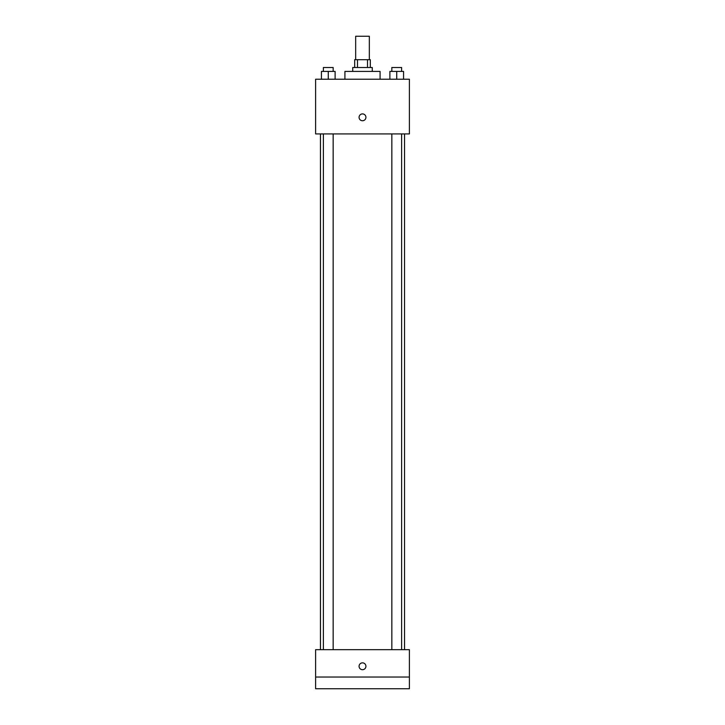 <?xml version="1.0" encoding="UTF-8"?>
<svg xmlns="http://www.w3.org/2000/svg" width="725" height="725" viewBox="0 0 725 725"><rect width="100%" height="100%" fill="white"/><g stroke="black" fill="none" stroke-linecap="round" stroke-linejoin="round"><path stroke-width="1.09" d="M369.333 59.695L369.333 36.25L355.667 36.25L355.667 59.695M357.488 67.507L357.488 59.695L354.688 59.695L354.688 67.507M357.488 59.695L370.312 59.695L370.312 67.507M367.512 67.507L367.512 59.695M352.731 71.412L352.731 67.507L372.269 67.507L372.269 71.412M380.081 79.233L380.081 71.412L344.919 71.412L344.919 79.233M315.611 79.233L409.389 79.233L409.389 133.926L315.611 133.926L315.611 79.233M362.5 120.749A3.417 3.417 0 0 1 359.537 115.619A3.417 3.417 0 0 1 365.463 115.619A3.417 3.417 0 0 1 362.5 120.749M315.611 649.682L409.389 649.682L409.389 688.75L315.611 688.75L315.611 649.682M362.5 669.701A3.417 3.417 0 0 1 359.537 664.571A3.417 3.417 0 0 1 365.463 664.571A3.417 3.417 0 0 1 362.5 669.701M315.611 677.032L409.389 677.032M389.887 79.233L389.887 71.412L403.562 71.412L403.562 79.233L403.562 71.412M396.729 79.233L396.729 71.412M401.614 71.412L401.614 67.507L391.844 67.507L391.844 71.412M321.438 79.233L321.438 71.412L335.113 71.412L335.113 79.233L335.113 71.412M328.271 79.233L328.271 71.412M333.156 71.412L333.156 67.507L323.386 67.507L323.386 71.412M404.541 649.682L404.541 133.926M320.459 649.682L320.459 133.926M391.844 133.926L391.844 649.682M401.614 133.926L401.614 649.682M333.156 649.682L333.156 133.926M323.386 649.682L323.386 133.926"/></g></svg>
